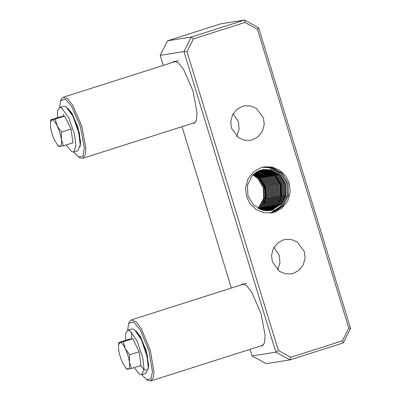 <?xml version="1.0" encoding="UTF-8"?>
<svg xmlns="http://www.w3.org/2000/svg" width="401" height="401" viewBox="0 0 401 401"><rect width="100%" height="100%" fill="white"/><g stroke="black" fill="none" stroke-linecap="round" stroke-linejoin="round"><path stroke-width="0.6" d="M261.973 346.168L264.404 343.076L265.156 335.547L261.061 313.652L251.688 292.028L246.52 285.572L242.54 283.908L240.735 285.066M193.899 123.508L196.33 120.415L197.081 112.887L192.986 90.997L183.618 69.368L178.445 62.912L174.47 61.248L172.661 62.406M233.161 113.749L238.445 121.954L239.151 129.077L236.755 136.37M242.374 106.375L244.74 105.814L250.625 105.964L256.389 108.39L263.487 117.974L264.239 124.48L262.409 131.277L258.119 136.726L252.585 139.774L250.219 140.335L244.334 140.185L238.57 137.759L231.472 128.17L230.72 121.663L232.55 114.866L236.841 109.423L242.374 106.375M274.008 247.347L279.291 255.547L279.993 262.675L277.602 269.968M283.216 239.968L285.582 239.407L291.467 239.557L297.236 241.983L304.329 251.572L305.086 258.079L303.251 264.876L298.961 270.319L293.432 273.367L291.066 273.928L285.181 273.778L279.412 271.352L272.319 261.768L271.562 255.262L273.397 248.465L277.687 243.016L283.216 239.968M274.449 211.954L283.131 205.969L288.555 195.312L288.118 183.252L281.963 173.016L271.768 167.337L263.828 166.926M261.096 167.603L264.249 166.856L272.094 167.057L279.783 170.295L285.783 176.084L289.241 183.077L290.249 191.748L287.808 200.811L282.088 208.074L274.71 212.139L271.557 212.886L263.713 212.685L256.018 209.447L250.018 203.658L246.56 196.665L245.552 187.994L247.998 178.931L253.718 171.668L261.096 167.603M271.978 212.57L281.848 206.174L287.271 195.518L286.835 183.457L280.68 173.217L270.485 167.538L263.186 167.052M272.144 212.545L282.008 206.149L287.432 195.493L286.996 183.432L280.84 173.192L270.645 167.513L263.267 167.037M270.695 212.776L280.56 206.375L285.988 195.723L285.552 183.663L279.397 173.422L269.201 167.743L262.55 167.197M278.75 202.37L280.85 196.54L280.414 184.48L274.389 174.365M279.522 201.071L281.011 196.515L280.575 184.45L275.502 175.337M258.409 177.297L264.204 187.051L265.262 194.415L263.838 202.289M264.114 203.518L265.602 198.961L265.166 186.901L258.309 176.004M270.084 213.121L270.725 213.006M271.462 212.901L274.55 212.164L273.412 209.818L270.409 210.51M245.021 22.456L193.437 38.882L187.021 51.709L278.359 350.459L290.785 357.286L342.369 340.86L348.785 328.033L257.447 29.283L245.021 22.456L244.58 20.05L220.826 23.824L167.473 40.812L191.232 37.037L244.58 20.05L258.655 27.784L350.554 328.374L343.291 342.905L289.938 359.897L266.179 363.672L252.109 355.933L275.863 352.163L183.964 51.569L160.21 55.343L163.282 65.393M182.019 126.681L231.352 288.053M250.089 349.341L252.109 355.933M290.785 357.286L289.938 359.897L275.863 352.163L278.359 350.459M187.021 51.709L183.964 51.569L191.232 37.037L193.437 38.882M167.473 40.812L160.21 55.343M258.229 208.425L263.637 198.33L263.257 187.573L257.778 178.44L252.911 174.941M258.946 208.786L260.069 207.628L264.921 198.124L264.54 187.367L259.061 178.234L253.482 174.39M259.653 209.106L261.352 207.422L266.204 197.919L265.823 187.162L260.349 178.029L254.059 173.879M260.359 209.392L262.635 207.222L267.487 197.718L267.111 186.961L261.632 177.828L254.64 173.397M261.056 209.648L263.923 207.016L268.77 197.513L268.394 186.756L262.916 177.623L255.226 172.951M261.753 209.873L265.206 206.811L270.053 197.307L269.678 186.55L264.199 177.417L255.823 172.54M262.439 210.069L266.49 206.605L271.342 197.107L270.961 186.35L265.482 177.217L256.419 172.154M263.126 210.239L267.773 206.405L272.625 196.901L272.244 186.144L266.765 177.011L257.021 171.793M263.808 210.38L269.056 206.199L273.908 196.696L273.527 185.939L268.053 176.806L258.971 171.738L257.622 171.463M264.485 210.495L270.339 205.994L275.191 196.495L274.815 185.738L269.337 176.605L260.254 171.538L258.234 171.157M265.156 210.59L271.627 205.793L276.474 196.29L276.099 185.533L270.62 176.4L261.537 171.332L258.845 170.876M265.823 210.66L272.911 205.588L277.763 196.084L277.382 185.327L271.903 176.194L262.825 171.127L259.467 170.62M266.49 210.705L274.194 205.382L279.046 195.878L278.665 185.127L273.186 175.989L264.109 170.926L260.089 170.39M267.151 210.725L275.477 205.182L280.329 195.678L279.948 184.921L274.474 175.788L265.392 170.721L260.71 170.179M267.813 210.725L276.76 204.976L281.612 195.472L281.236 184.716L275.758 175.583L266.675 170.515L261.342 169.994M268.464 210.705L278.048 204.771L282.895 195.267L282.52 184.51L277.041 175.377L267.958 170.315L261.973 169.829M269.116 210.665L270.52 210.274L279.332 204.57L284.184 195.066L283.803 184.31L278.324 175.177L269.246 170.109L262.61 169.688M269.768 210.6L271.808 210.069L280.615 204.365L285.467 194.861L285.086 184.104L279.607 174.971L270.53 169.904L263.246 169.573M258.409 208.52L259.106 207.778L263.958 198.279L263.577 187.523L258.099 178.39L253.051 174.796M259.121 208.866L260.389 207.578L265.241 198.074L264.861 187.317L259.382 178.184L253.627 174.26M259.833 209.182L261.673 207.372L266.525 197.868L266.144 187.112L260.67 177.979L254.204 173.753M260.535 209.457L262.956 207.167L267.808 197.668L267.432 186.911L261.953 177.778L254.785 173.282M261.231 209.708L264.244 206.966L269.091 197.462L268.715 186.706L263.236 177.573L255.377 172.846M261.923 209.923L265.527 206.761L270.379 197.257L269.998 186.5L264.52 177.367L255.968 172.44M262.61 210.114L266.81 206.555L271.662 197.051L271.282 186.295L265.803 177.162L256.57 172.059M263.297 210.274L268.094 206.355L272.946 196.851L272.565 186.094L267.091 176.961L257.171 171.708M263.973 210.41L269.377 206.149L274.229 196.645L273.853 185.889L268.374 176.756L259.292 171.688L257.778 171.382M264.65 210.525L270.665 205.944L275.512 196.44L275.136 185.683L269.657 176.55L260.575 171.488L258.389 171.087M265.322 210.61L271.948 205.743L276.795 196.239L276.419 185.483L270.941 176.35L261.858 171.282L259.001 170.811M265.993 210.67L273.231 205.538L278.083 196.034L277.703 185.277L272.224 176.144L263.146 171.077L259.622 170.56M266.655 210.71L274.515 205.332L279.367 195.828L278.986 185.072L273.507 175.939L264.429 170.876L260.244 170.335M267.317 210.731L275.798 205.127L280.65 195.628L280.269 184.871L274.795 175.738L265.713 170.671L260.871 170.129M267.973 210.725L277.081 204.926L281.933 195.422L281.557 184.666L276.078 175.533L266.996 170.465L261.497 169.949M268.63 210.695L269.557 210.43L278.369 204.721L283.216 195.217L282.84 184.46L277.362 175.327L268.279 170.26L262.134 169.793M269.282 210.65L270.84 210.224L279.652 204.515L284.504 195.016L284.124 184.26L278.645 175.127L269.567 170.059L262.77 169.658M269.928 210.58L272.129 210.019L280.936 204.315L285.788 194.811L285.407 184.054L279.928 174.921L270.85 169.854L263.407 169.543L260.63 170.204L252.034 175.879L247.397 185.347L247.988 196.069L253.683 205.172L262.976 210.204L270.57 210.49L273.412 209.818M342.369 340.86L343.291 342.905M348.785 328.033L350.554 328.374M257.447 29.283L258.655 27.784M135.924 330.915L140.255 336.314L146.31 350.945L148.686 365.466L148.159 369.326M134.2 367.632L139.383 374.088L141.769 374.664L146.676 379.682L150.931 378.93L152.43 371.827L149.022 351.025L140.35 330.063L133.628 321.978L128.726 323.321L127.633 330.254M128.726 323.321L129.368 321.948L131.378 319.888L136.114 321.858L141.428 328.945L150.425 350.695L153.964 372.283L153.157 378.073L150.821 380.95L147.989 380.434L146.676 379.682M131.488 338.96L131.378 336.048L131.829 332.454M127.628 330.254L130.009 330.83L137.112 340.98L142.796 357.852L144.029 369.156L141.769 374.664L146.034 373.301L148.295 367.797L147.067 356.489L141.378 339.617L134.28 329.472L131.894 328.895L127.628 330.254L125.653 333.371L125.518 340.369M67.849 108.255L71.709 112.871L77.899 127.157L80.611 141.999L80.085 146.666M73.699 151.999L78.601 157.022L83.017 156.014L84.35 148.009L80.466 126.751L71.599 106.285L65.273 99.147L60.651 100.661L59.559 107.593L57.584 110.676L57.443 117.709M60.651 100.661L61.293 99.288L63.303 97.227L67.704 98.892L72.651 105.122L81.854 126.36L85.889 148.42L85.207 155.027L82.746 158.29L79.919 157.773L78.601 157.022M63.413 116.3L63.308 114.2M73.694 152.004L77.964 150.641L80.235 144.746L78.721 132.641L72.807 115.934L65.769 106.551L63.819 106.235L59.554 107.593L61.503 107.909L68.541 117.292L74.456 133.999L75.969 146.109L73.694 152.004L71.744 151.688L66.125 144.972M64.761 116.084L55.238 119.117L50.787 119.824L60.315 116.791L64.761 116.084L71.072 129.092L72.932 142.806L63.408 145.839L61.333 139.347L61.543 132.124L71.072 129.092M50.787 119.824L50.446 122.225L51.869 119.839C53.378 119.789 55.168 121.839 57.248 125.984L55.238 119.117M58.957 146.545L63.408 145.839M61.543 132.124L57.248 125.984C59.288 130.33 60.651 134.786 61.333 139.347C61.864 143.743 61.433 146.144 60.04 146.555L57.804 145.337L54.661 140.405C52.616 136.059 51.253 131.608 50.576 127.047L50.446 122.225M132.836 338.745L123.313 341.777L118.861 342.484L128.39 339.452L132.836 338.745L139.147 351.752L141.007 365.466L131.478 368.499L129.408 362.008L129.618 354.785L139.147 351.752M118.861 342.484L118.516 344.88L119.944 342.499C121.453 342.449 123.242 344.499 125.323 348.644L123.313 341.777M127.032 369.206L131.478 368.499M129.618 354.785L125.323 348.644C127.363 352.99 128.726 357.446 129.408 362.008C129.939 366.404 129.508 368.805 128.109 369.216L125.879 367.998L122.731 363.065C120.691 358.72 119.328 354.268 118.651 349.707L118.516 344.88M148.32 367.095L147.312 354.795M147.974 361.687L145.598 350.023L140.195 337.251M141.593 338.855L137.348 332.645M80.245 144.435L80.431 142.856L79.238 132.135M79.899 139.027L77.373 126.871L72.12 114.591M73.072 115.363L69.273 109.984M246.62 283.191L131.378 319.888M263.407 345.101L150.821 380.95M137.337 332.635L136.866 333.301M146.54 370.088L145.378 370.103L143.523 369.04L140.656 365.577M195.337 122.44L82.746 158.29M178.545 60.531L63.303 97.227M57.804 145.337L58.977 146.576M125.879 367.998L127.047 369.236"/></g></svg>
